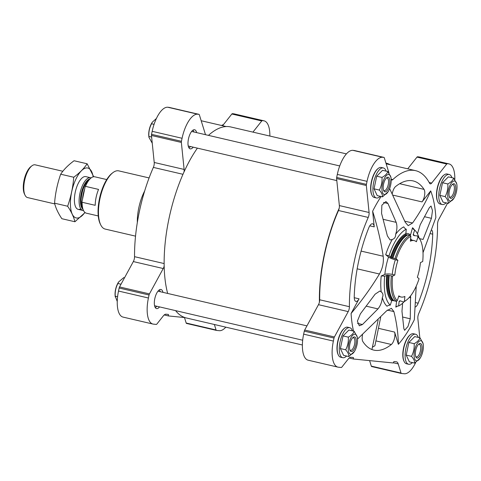 <?xml version="1.0" encoding="UTF-8"?>
<svg xmlns="http://www.w3.org/2000/svg" width="481" height="481" viewBox="0 0 481 481"><rect width="100%" height="100%" fill="white"/><g stroke="black" fill="none" stroke-linecap="round" stroke-linejoin="round"><path stroke-width="0.72" d="M357.509 339.075L386.574 310.87L391.39 308.315L393.897 311.598C396.705 322.913 398.196 333.82 398.382 344.318L394.588 332.076A7.474 3 -76.9 0 1 391.354 344.48A86.851 34.909 -76.9 0 1 373.779 350.102A86.851 34.909 -76.9 0 1 362.908 341.654A7.474 3 -76.9 0 1 362.53 334.782M380.675 317.322L374.903 345.761L372.402 347.204M410.558 295.893L410.263 318.801L407.966 326.503L404.605 330.309L403.866 328.655L401.972 311.285L402.585 303.824M382.317 297.541C381.902 302.098 380.447 305.886 377.952 308.898L362.458 324.537L359.301 325.793L357.395 321.128L360.383 313.84L375.108 294.192L379.9 291.005L381.229 291.925A42.039 16.901 -76.9 0 1 381.192 275.992A4.672 1.323 -174.3 0 1 384.674 276.226A40.218 16.168 103.1 0 0 390.271 305.158A4.672 4.185 131 0 0 387.043 306.241A42.039 16.901 -76.9 0 1 382.317 297.541C383.453 295.25 383.092 293.38 381.229 291.925M380.243 196.308A15.41 6.193 -76.9 0 1 376.395 197.968L374.308 197.481A15.41 6.193 -76.9 0 1 372.017 195.34L371.777 194.853A14.941 6.006 -76.9 0 1 371.536 181.012A14.941 6.006 -76.9 0 1 377.868 168.705L378.294 168.374A15.41 6.193 -76.9 0 1 381.301 167.466L383.381 167.953A15.41 6.193 -76.9 0 1 386.105 171.14M412.409 362.584A15.41 6.193 -76.9 0 1 408.561 364.243L406.481 363.756A15.41 6.193 -76.9 0 1 404.184 361.616L403.944 361.129A14.941 6.006 -76.9 0 1 403.709 347.288A14.941 6.006 -76.9 0 1 410.034 334.98L410.467 334.65A15.41 6.193 -76.9 0 1 413.468 333.742L415.548 334.229A15.41 6.193 -76.9 0 1 418.272 337.415M415.662 362.542A25.679 10.323 -76.9 0 1 404.268 373.755L401.425 373.472A1.87 0.752 -76.9 0 1 401.388 373.466A1.87 0.752 -76.9 0 1 401.046 373.046L398.208 363.895A9.337 3.752 -76.9 0 0 396.512 361.814A9.337 3.752 -76.9 0 0 396.32 361.778L393.933 361.544L393.278 362.969L353.433 359.006L353.391 357.509L351.004 357.275A9.337 3.752 -76.9 0 0 348.316 358.934L341.817 367.159A1.87 0.752 -76.9 0 1 341.282 367.49L338.438 367.207A25.679 10.323 -76.9 0 1 337.902 367.117A25.679 10.323 -76.9 0 1 333.381 341.077L334.018 338.059A1.87 0.752 -76.9 0 1 334.409 336.965L348.208 311.604A4.672 1.876 -76.9 0 0 349.41 306.704A97.402 39.153 -76.9 0 1 368.224 217.436A4.672 1.876 -76.9 0 0 369.089 212.5L366.33 185.498A1.87 0.752 -76.9 0 1 366.408 184.367L367.045 181.349A25.679 10.323 -76.9 0 1 382.678 157.275L383.922 157.401A1.87 0.752 -76.9 0 1 383.964 157.407A1.87 0.752 -76.9 0 1 384.301 157.822L388.997 172.974M447.564 203.204L438.738 219.426A4.672 1.876 -76.9 0 0 437.536 224.326A97.402 39.153 -76.9 0 1 418.723 313.594A4.672 1.876 -76.9 0 0 417.857 318.53L419.823 337.776M391.185 179.66A4.672 1.876 -76.9 0 0 391.708 180.026A4.672 1.876 -76.9 0 0 392.797 179.599A97.402 39.153 -76.9 0 1 415.56 170.647A97.402 39.153 -76.9 0 1 429.587 183.255A4.672 1.876 -76.9 0 0 430.261 183.862A4.672 1.876 -76.9 0 0 431.704 183.045L446.723 164.027A1.87 0.752 -76.9 0 1 447.264 163.696L448.508 163.823A25.679 10.323 -76.9 0 1 449.044 163.907A25.679 10.323 -76.9 0 1 454.822 179.515M353.529 331.12A94.318 37.915 -76.9 0 1 351.082 313.498L359.067 298.833A7.474 3 -76.9 0 1 355.922 301.425A7.474 3 -76.9 0 1 354.238 296.843A86.851 34.909 -76.9 0 1 368.783 227.826A7.474 3 -76.9 0 1 372.601 223.791A7.474 3 -76.9 0 1 374.23 226.864L372.631 211.243A94.318 37.915 -76.9 0 1 381.102 196.507M392.304 193.53A7.474 3 -76.9 0 1 395.592 186.544A86.851 34.909 -76.9 0 1 413.167 180.928A86.851 34.909 -76.9 0 1 424.038 189.376A7.474 3 -76.9 0 1 422.023 201.9L430.711 190.903A94.318 37.915 -76.9 0 1 435.864 217.526L423.009 252.711M431.908 230.243A7.474 3 -76.9 0 1 432.708 234.181A86.851 34.909 -76.9 0 1 418.163 303.198A7.474 3 -76.9 0 1 415.668 306.89M416.227 286.171L414.315 319.787A94.318 37.915 -76.9 0 1 398.382 344.318M346.585 356.042A15.41 6.193 -76.9 0 1 342.731 357.696L340.65 357.209A15.41 6.193 -76.9 0 1 338.359 355.074L338.119 354.587A14.941 6.006 -76.9 0 1 337.878 340.746A14.941 6.006 -76.9 0 1 344.204 328.433L344.637 328.102A15.41 6.193 -76.9 0 1 347.637 327.194L349.723 327.681A15.41 6.193 -76.9 0 1 352.441 330.868M446.073 202.856A15.41 6.193 -76.9 0 1 442.225 204.509L440.139 204.028A15.41 6.193 -76.9 0 1 437.848 201.888L437.608 201.401A14.941 6.006 -76.9 0 1 437.367 187.56A14.941 6.006 -76.9 0 1 443.692 175.246L444.125 174.916A15.41 6.193 -76.9 0 1 447.132 174.014L449.212 174.495A15.41 6.193 -76.9 0 1 451.936 177.681M404.84 221.2L412.572 222.998C419.973 212.5 426.016 201.804 430.711 190.903M412.572 222.998L408.171 225.649L405.242 222.27L389.622 188.582M361.099 251.088L383.189 256.229C380.934 241.396 377.417 226.401 372.631 211.243M383.189 256.229C383.874 262.373 382.623 268.302 379.443 274.008C371.194 287.608 361.742 300.769 351.082 313.498M397.577 306.084A42.039 16.901 -76.9 0 1 395.809 307.112A4.672 4.064 64.2 0 1 396.855 306.343A4.672 4.064 64.2 0 1 398.659 305.994A40.218 16.168 103.1 0 0 404.1 301.719M396.663 301.022A321.248 279.762 64.2 0 1 395.809 307.112M388.967 255.88A4.672 0.89 18 0 1 385.672 254.726A42.039 16.901 -76.9 0 1 392.286 239.454L390.151 240.001L387.385 235.9L381.559 213.366L381.872 205.201L385.894 201.545L387.957 203.511L396.188 222.354C397.324 225.817 397.138 229.792 395.647 234.283A42.039 16.901 -76.9 0 1 403.769 226.858A4.672 4.064 64.2 0 0 406.277 229.227A40.218 16.168 -76.9 0 0 388.967 255.88L391.197 257.557A1.87 0.355 18 0 0 392.117 257.822L396.188 258.868L397.913 260.365A28.95 11.634 -76.9 0 0 394.823 275.012L392.255 274.417A5.604 1.587 -174.3 0 0 384.854 274.417A321.248 90.897 -174.3 0 1 381.192 275.992M385.672 254.726A321.248 61.159 18 0 1 388.522 257.016A5.604 1.064 18 0 0 395.34 259.77L397.913 260.365M418.999 237.728A40.218 16.168 -76.9 0 0 414.664 230.056A4.672 4.185 131 0 1 413.666 229.437A4.672 4.185 131 0 1 412.536 227.729A321.248 287.728 131 0 1 410.497 234.938A5.604 5.02 131 0 0 410.353 235.54M412.536 227.729A42.039 16.901 -76.9 0 1 414.49 229.978M417.448 233.778L420.208 224.741L429.371 207.63L431.03 206.018L432.485 210.588L431.439 218.326L423.058 239.448L419.564 238.636M392.286 239.454C394.6 238.72 395.725 237.001 395.647 234.283M414.664 230.056L413.263 234.355A0.932 0.836 131 0 0 413.438 235.209A1.87 1.671 131 0 0 414.195 235.636L417.418 235.918L417.965 236.983A34.085 13.702 -76.9 0 1 420.436 240.344A34.085 13.702 -76.9 0 1 422.709 261.508L420.436 262.608A28.95 11.634 -76.9 0 1 417.352 277.254L419.077 278.752A34.085 13.702 103.1 0 1 406.541 300.006A34.085 13.702 103.1 0 1 404.401 301.346L404.888 296.44A28.95 11.634 -76.9 0 1 401.064 297.005A28.95 11.634 -76.9 0 1 398.851 295.839L397.294 300.637L396.182 301.316L394.101 300.829L393.242 300.162A1.87 1.671 131 0 0 392.334 300.204A0.932 0.836 131 0 0 391.672 300.859L390.271 305.158M396.188 258.868A34.085 13.702 -76.9 0 1 410.858 236.279L410.371 241.179A28.95 11.634 -76.9 0 1 414.195 240.614A28.95 11.634 -76.9 0 1 416.408 241.781L417.965 236.983M411.706 240.037A5.604 5.02 131 0 1 410.642 238.474M390.253 164.755A98.058 39.412 103.1 0 0 385.978 163.089A98.058 39.412 103.1 0 0 385.93 163.077L385.978 163.089M349.41 306.704L319.679 299.777A4.672 1.876 -76.9 0 1 319.414 302.104A4.672 1.876 -76.9 0 1 318.476 304.683L304.677 330.038A1.87 0.752 -76.9 0 0 304.287 331.132L303.649 334.157A25.679 10.323 -76.9 0 0 308.171 360.197L337.902 367.117M319.679 299.777A97.402 39.153 -76.9 0 1 338.492 210.51A4.672 1.876 -76.9 0 0 339.195 208.231A98.058 39.412 103.1 0 0 319.414 302.104M190.5 146.537A9.337 3.752 -76.9 0 1 189.706 147.294L189.273 147.625A9.806 3.944 -76.9 0 1 188.937 147.853M193.067 130.104A9.806 3.944 -76.9 0 1 193.266 130.459L193.512 130.946A9.337 3.752 -76.9 0 1 193.891 131.98M193.212 147.162A9.806 3.944 -76.9 0 1 190.193 148.857A9.806 3.944 -76.9 0 1 188.576 138.414A9.806 3.944 -76.9 0 1 194.643 129.762A9.806 3.944 -76.9 0 1 196.597 132.612M156.842 306.265A9.337 3.752 -76.9 0 1 156.042 307.022L155.61 307.353A9.806 3.944 -76.9 0 1 155.273 307.587M159.409 289.833A9.806 3.944 -76.9 0 1 159.608 290.193L159.848 290.68A9.337 3.752 -76.9 0 1 160.227 291.714M159.548 306.896A9.806 3.944 -76.9 0 1 156.535 308.592A9.806 3.944 -76.9 0 1 154.918 298.148A9.806 3.944 -76.9 0 1 160.979 289.49A9.806 3.944 -76.9 0 1 162.939 292.34M252.94 132.113L261.754 120.959A1.87 0.752 -76.9 0 1 262.289 120.629L263.534 120.755A25.679 10.323 -76.9 0 1 264.069 120.839A25.679 10.323 -76.9 0 1 269.859 136.057M175.583 310.63A98.058 39.412 -76.9 0 0 184.938 317.58L168.458 315.939L168.422 314.442L166.035 314.207A9.337 3.752 -76.9 0 0 163.348 315.867L156.848 324.092A1.87 0.752 -76.9 0 1 156.313 324.422L153.469 324.14A25.679 10.323 -76.9 0 1 152.934 324.05L123.034 317.093A25.679 10.323 -76.9 0 1 118.512 291.047L119.15 288.029A1.87 0.752 -76.9 0 1 119.541 286.935L133.339 261.574A4.672 1.876 -76.9 0 0 134.542 256.674A97.402 39.153 -76.9 0 1 153.355 167.406A4.672 1.876 -76.9 0 0 154.221 162.47L184.121 169.432A4.672 1.876 -76.9 0 1 183.958 172.084A98.058 39.412 -76.9 0 1 197.402 148.142M184.121 169.432L181.355 142.43A1.87 0.752 -76.9 0 1 181.433 141.3L182.071 138.281A25.679 10.323 -76.9 0 1 197.709 114.207L198.954 114.334A1.87 0.752 -76.9 0 1 198.99 114.34A1.87 0.752 -76.9 0 1 199.332 114.755L205.507 134.686M167.671 293.446A98.058 39.412 -76.9 0 1 164.171 265.957A4.672 1.876 -76.9 0 1 163.233 268.536L149.441 293.897A1.87 0.752 -76.9 0 0 149.05 294.991L148.413 298.01A25.679 10.323 -76.9 0 0 152.934 324.05M154.221 162.47L151.461 135.468A1.87 0.752 -76.9 0 1 151.539 134.337L152.176 131.319A25.679 10.323 -76.9 0 1 167.809 107.245L169.053 107.371A1.87 0.752 -76.9 0 1 169.09 107.377A1.87 0.752 -76.9 0 1 169.132 107.389M222.595 125.721L231.854 114.003A1.87 0.752 -76.9 0 1 232.395 113.666L233.64 113.793A25.679 10.323 -76.9 0 1 234.169 113.883L264.069 120.839M225.817 327.158A25.679 10.323 -76.9 0 1 219.294 330.688L216.456 330.405A1.87 0.752 -76.9 0 1 216.414 330.399A1.87 0.752 -76.9 0 1 216.077 329.978L214.376 324.495M216.378 330.387L186.556 323.442A1.87 0.752 -76.9 0 1 186.514 323.436A1.87 0.752 -76.9 0 1 186.177 323.022L184.476 317.532M164.207 314.953L168.458 315.939M135.534 236.141L105.201 229.076A29.882 12.013 -76.9 0 1 100.751 224.928A29.882 12.013 -76.9 0 1 100.276 197.252A29.882 12.013 -76.9 0 1 112.933 172.625A29.882 12.013 -76.9 0 1 118.753 170.869L149.086 177.928M100.751 224.928L100.27 223.954A28.95 11.634 -76.9 0 1 99.814 197.138A28.95 11.634 -76.9 0 1 112.067 173.286L112.933 172.625M346.422 153.884L230.736 126.948A98.058 39.412 103.1 0 0 208.453 135.371M184.938 317.58A98.058 39.412 103.1 0 0 186.267 317.947L302.381 344.985M183.958 172.084A98.058 39.412 103.1 0 0 164.171 265.957M156.042 307.022A9.337 3.752 -76.9 0 1 155.219 307.491M159.313 289.893A9.337 3.752 -76.9 0 1 159.848 290.68M302.681 340.223L154.648 305.754A7.474 3 -76.9 0 1 154.575 305.736M157.96 291.185A7.474 3 -76.9 0 1 158.039 291.203L306.944 325.871M189.706 147.294A9.337 3.752 -76.9 0 1 188.877 147.763M192.977 130.165A9.337 3.752 -76.9 0 1 193.512 130.946M336.802 180.597L188.305 146.026A7.474 3 -76.9 0 1 188.233 146.002M191.624 131.457A7.474 3 -76.9 0 1 191.697 131.469L339.73 165.939M223.551 124.507L221.513 125.469M154.064 124.345L151.551 123.761C149.489 127.705 148.599 131.92 148.882 136.412L148.918 137.271L152.255 143.224M151.623 137.049L148.882 136.412M156.415 118.458L152.327 122.18L151.551 123.761M121.014 284.223L117.887 283.495C115.831 287.434 114.941 291.648 115.224 296.14L117.256 301.485M117.592 296.693L115.224 296.14M124.513 277.796L123.737 277.615L118.669 281.914L117.887 283.495M148.912 137.223L148.785 136.003A10.275 4.131 -76.9 0 1 150.83 124.838A10.275 4.131 -76.9 0 1 151.816 123.004L152.327 122.18M115.254 296.951L115.127 295.731A10.275 4.131 -76.9 0 1 117.172 284.572A10.275 4.131 -76.9 0 1 118.152 282.732L118.669 281.914M401.346 373.454L371.693 366.546A1.87 0.752 -76.9 0 1 371.657 366.54A1.87 0.752 -76.9 0 1 371.314 366.125L369.606 360.618M369.089 212.5L339.358 205.579A4.672 1.876 -76.9 0 1 339.195 208.231M339.358 205.579L336.598 178.571A1.87 0.752 -76.9 0 1 336.676 177.447L337.313 174.423A25.679 10.323 -76.9 0 1 352.946 150.355L354.19 150.475A1.87 0.752 -76.9 0 1 354.232 150.481A1.87 0.752 -76.9 0 1 354.269 150.493M407.732 168.825L416.991 157.107A1.87 0.752 -76.9 0 1 417.532 156.776L418.777 156.896A25.679 10.323 -76.9 0 1 419.312 156.986L449.044 163.907M353.433 359.006L349.182 358.014M394.823 275.012L392.55 276.112A34.085 13.702 103.1 0 0 397.294 300.637M417.418 235.918A35.023 14.075 -76.9 0 1 419.949 239.37L420.436 240.344M392.55 276.112L388.432 275.306A1.87 0.529 -174.3 0 0 387.488 275.162L384.674 276.226M388.432 275.306A34.554 13.889 103.1 0 0 393.242 300.162M389.231 275.637A35.023 14.075 103.1 0 0 394.101 300.829M391.306 276.118A35.023 14.075 103.1 0 0 396.182 301.316M406.277 229.227L405.838 233.622A0.932 0.812 64.2 0 0 406.18 234.487A1.87 1.629 64.2 0 0 406.986 234.92L410.113 235.191L410.858 236.279M392.117 257.822A34.554 13.889 -76.9 0 1 406.986 234.92M392.965 257.918A35.023 14.075 -76.9 0 1 408.038 234.71M395.039 258.405A35.023 14.075 -76.9 0 1 410.113 235.191M404.401 301.346L403.481 302.044L400.445 300.878A1.87 1.629 64.2 0 0 399.591 300.926A0.932 0.812 64.2 0 0 399.098 301.599L398.659 305.994M403.481 302.044A35.023 14.075 103.1 0 0 405.681 300.661L406.541 300.006M408.561 364.243A15.41 6.193 -76.9 0 1 406.024 347.829A15.41 6.193 -76.9 0 1 415.548 334.229M414.682 363.113L409.391 361.88L406.211 355.11L408.874 342.46L414.724 336.586L420.009 337.818C419.24 340.043 417.292 342.003 414.165 343.693C414.448 348.184 413.558 352.399 411.502 356.343C413.726 358.862 414.79 361.123 414.682 363.113L420.262 357.996A10.275 4.131 -76.9 0 1 414.261 357.395A10.275 4.131 -76.9 0 1 417.64 342.881A10.275 4.131 -76.9 0 1 423.292 344.997A10.275 4.131 -76.9 0 1 422.859 351.196A10.275 4.131 -76.9 0 1 420.262 357.996M404.184 361.616A15.41 6.193 -76.9 0 1 403.944 347.342A15.41 6.193 -76.9 0 1 410.467 334.65M342.731 357.696A15.41 6.193 -76.9 0 1 340.193 341.282A15.41 6.193 -76.9 0 1 349.723 327.681M348.851 356.565L343.56 355.339L340.38 348.563L343.043 335.918L348.893 330.044L354.178 331.271C353.409 333.501 351.461 335.455 348.334 337.145C348.617 341.636 347.727 345.851 345.671 349.795C347.901 352.32 348.959 354.575 348.851 356.565L354.431 351.449A10.275 4.131 -76.9 0 1 348.43 350.853A10.275 4.131 -76.9 0 1 351.809 336.339A10.275 4.131 -76.9 0 1 357.461 338.456A10.275 4.131 -76.9 0 1 357.028 344.649A10.275 4.131 -76.9 0 1 354.431 351.449M338.359 355.074A15.41 6.193 -76.9 0 1 338.113 340.801A15.41 6.193 -76.9 0 1 344.637 328.102M376.395 197.968A15.41 6.193 -76.9 0 1 373.857 181.553A15.41 6.193 -76.9 0 1 383.381 167.953M382.509 196.837L377.224 195.605L374.038 188.835L376.707 176.184L382.551 170.31L387.842 171.543C387.073 173.767 385.119 175.727 381.992 177.417C382.281 181.902 381.391 186.123 379.329 190.067C381.559 192.586 382.617 194.847 382.509 196.837L388.095 191.721A10.275 4.131 -76.9 0 1 382.094 191.119A10.275 4.131 -76.9 0 1 385.473 176.605A10.275 4.131 -76.9 0 1 391.119 178.722A10.275 4.131 -76.9 0 1 390.686 184.92A10.275 4.131 -76.9 0 1 388.095 191.721M372.017 195.34A15.41 6.193 -76.9 0 1 371.771 181.066A15.41 6.193 -76.9 0 1 378.294 168.374M442.225 204.509A15.41 6.193 -76.9 0 1 439.682 188.101A15.41 6.193 -76.9 0 1 449.212 174.495M448.34 203.385L443.049 202.152L439.868 195.376L442.538 182.732L448.382 176.858L453.673 178.09C452.898 180.315 450.95 182.269 447.823 183.964C448.106 188.45 447.222 192.665 445.159 196.609C447.39 199.134 448.448 201.395 448.34 203.385L453.926 198.268A10.275 4.131 -76.9 0 1 447.919 197.667A10.275 4.131 -76.9 0 1 451.298 183.153A10.275 4.131 -76.9 0 1 456.95 185.269A10.275 4.131 -76.9 0 1 456.517 191.468A10.275 4.131 -76.9 0 1 453.926 198.268M437.848 201.888A15.41 6.193 -76.9 0 1 437.602 187.614A15.41 6.193 -76.9 0 1 444.125 174.916M408.874 342.46L414.165 343.693M406.211 355.11L411.502 356.343M423.292 344.997L423.16 343.729L420.009 337.818M418.47 344.39A6.457 2.597 -76.9 0 1 419.282 344.282A6.457 2.597 -76.9 0 1 420.418 350.835A6.457 2.597 -76.9 0 1 416.354 356.866A6.457 2.597 -76.9 0 1 415.674 356.415M421.729 351.082A7.474 3 -76.9 0 1 415.915 357.022A7.474 3 -76.9 0 1 415.794 350.102A7.474 3 -76.9 0 1 418.957 343.951A7.474 3 -76.9 0 1 421.729 351.082M442.538 182.732L447.823 183.964M439.868 195.376L445.159 196.609M456.95 185.269L456.818 184.001L453.673 178.09M452.134 184.662A6.457 2.597 -76.9 0 1 452.946 184.554A6.457 2.597 -76.9 0 1 454.082 191.101A6.457 2.597 -76.9 0 1 450.012 197.138A6.457 2.597 -76.9 0 1 449.332 196.681M455.387 191.354A7.474 3 -76.9 0 1 449.573 197.294A7.474 3 -76.9 0 1 449.452 190.374A7.474 3 -76.9 0 1 452.615 184.217A7.474 3 -76.9 0 1 455.387 191.354M376.707 176.184L381.992 177.417M374.038 188.835L379.329 190.067M391.119 178.722L390.993 177.453L387.842 171.543M386.303 178.114A6.457 2.597 -76.9 0 1 387.115 178.006A6.457 2.597 -76.9 0 1 388.251 184.56A6.457 2.597 -76.9 0 1 384.181 190.59A6.457 2.597 -76.9 0 1 383.501 190.139M389.562 184.806A7.474 3 -76.9 0 1 383.742 190.747A7.474 3 -76.9 0 1 383.628 183.826A7.474 3 -76.9 0 1 386.79 177.675A7.474 3 -76.9 0 1 389.562 184.806M343.043 335.918L348.334 337.145M340.38 348.563L345.671 349.795M357.461 338.456L357.329 337.187L354.178 331.271M352.639 337.842A6.457 2.597 -76.9 0 1 353.451 337.74A6.457 2.597 -76.9 0 1 354.587 344.288A6.457 2.597 -76.9 0 1 350.523 350.324A6.457 2.597 -76.9 0 1 349.843 349.867M355.898 344.54A7.474 3 -76.9 0 1 350.084 350.481A7.474 3 -76.9 0 1 349.964 343.56A7.474 3 -76.9 0 1 353.126 337.403A7.474 3 -76.9 0 1 355.898 344.54M91.029 177.988A18.41 7.401 103.1 0 0 90.909 178.084A18.41 7.401 103.1 0 0 85.101 186.911L82.004 201.605A18.41 7.401 103.1 0 0 83.405 210.305A18.41 7.401 103.1 0 0 83.478 210.444M106.722 179.569L94.793 176.798A18.675 7.51 103.1 0 0 91.156 177.892A18.675 7.51 103.1 0 0 85.462 186.357L85.101 186.911M82.004 201.605L82.113 202.273A18.675 7.51 103.1 0 0 83.544 210.582A18.675 7.51 103.1 0 0 86.321 213.179L98.25 215.951M82.113 202.273L95.202 205.315A18.675 7.51 -76.9 0 1 96.128 197.288A18.675 7.51 -76.9 0 1 98.557 189.406L85.462 186.357M62.843 171.272L35.191 164.839A16.811 6.758 103.1 0 0 31.92 165.825L30.862 166.636A15.663 6.295 103.1 0 0 24.05 180.345A15.663 6.295 103.1 0 0 24.477 194.047L25.066 195.244A16.811 6.758 103.1 0 0 27.567 197.577L54.756 203.908M31.92 165.825A16.811 6.758 103.1 0 0 24.609 180.537A16.811 6.758 103.1 0 0 25.066 195.244M91.107 177.928A16.811 6.758 103.1 0 0 90.512 177.717A16.811 6.758 103.1 0 0 79.93 193.416A16.811 6.758 103.1 0 0 82.888 210.462A16.811 6.758 103.1 0 0 83.52 210.534M84.89 212.422A25.637 10.305 -76.9 0 1 70.466 200.92A25.637 10.305 -76.9 0 1 87.277 167.935A25.637 10.305 -76.9 0 1 93.176 176.84M80.79 208.832A16.811 6.758 -76.9 0 1 75.679 207.028A16.811 6.758 -76.9 0 1 75.415 191.462A16.811 6.758 -76.9 0 1 82.534 177.609A16.811 6.758 -76.9 0 1 85.456 176.563M93.693 176.737L87.145 163.787C83.928 168.566 79.461 173.052 73.743 177.248C72.98 187.079 70.947 196.735 67.635 206.235C71.314 211.694 73.743 216.871 74.928 221.753L85.053 212.554M73.743 177.248L60.672 174.206C63.889 169.426 68.356 164.941 74.074 160.744L87.145 163.787M67.635 206.235L54.563 203.186C55.327 193.362 57.365 183.7 60.672 174.206M74.928 221.753L61.857 218.711C58.177 213.245 55.748 208.069 54.563 203.186M387.337 310.071L393.897 311.598M375.926 340.891L391.354 344.48M409.307 297.396L410.774 297.739M366.408 306.211L377.952 308.898M393.909 300.685A34.392 13.823 -76.9 0 1 391.919 300.451M384.854 274.417A34.392 13.823 -76.9 0 1 388.522 257.016M405.856 233.447A34.392 13.823 -76.9 0 1 410.497 234.938M392.255 274.417A28.95 11.634 -76.9 0 1 395.34 259.77M410.497 239.893A28.95 11.634 -76.9 0 1 411.628 240.019L414.195 240.614M152.176 131.319L182.071 138.281M151.539 134.337L181.433 141.3M167.809 107.245L197.709 114.207M169.053 107.371L198.954 114.334M231.854 114.003L261.754 120.959M232.395 113.666L262.289 120.629M233.64 113.793L263.534 120.755M186.177 323.022L216.077 329.978M118.512 291.047L148.413 298.01M119.15 288.029L149.05 294.991M119.541 286.935L149.441 293.897M133.339 261.574L163.233 268.536M134.542 256.674L164.141 263.564M153.355 167.406L182.972 174.302M151.461 135.468L181.355 142.43M137.332 222.493A29.882 12.013 -76.9 0 1 144.673 190.969M366.408 184.367L336.676 177.447M367.045 181.349L337.313 174.423M382.678 157.275L352.946 150.355M383.922 157.401L354.19 150.475M392.797 179.599L391.161 179.215M431.704 183.045L429.154 182.455M446.723 164.027L416.991 157.107M447.264 163.696L417.532 156.776M448.508 163.823L418.777 156.896M401.046 373.046L371.314 366.125M398.208 363.895L393.368 362.764M333.381 341.077L303.649 334.157M334.018 338.059L304.287 331.132M334.409 336.965L304.677 330.038M348.208 311.604L318.476 304.683M368.224 217.436L338.492 210.51M366.33 185.498L336.598 178.571M378.571 328.349L394.588 332.076M357.173 268.825L379.443 274.008M354.244 297.709L359.067 298.833M369.781 225.823L374.23 226.864M393.175 195.184L422.023 201.9M413.263 234.355A35.612 14.316 -76.9 0 1 414.43 235.594M386.712 275.24A35.612 14.316 103.1 0 0 391.672 300.859M387.488 275.162A34.8 13.991 103.1 0 0 392.334 300.204M390.512 257.221A35.612 14.316 -76.9 0 1 405.838 233.622M391.197 257.557A34.8 13.991 -76.9 0 1 406.18 234.487M399.098 301.599A35.612 14.316 103.1 0 0 400.384 300.865M415.939 302.681L418.163 303.198M430.687 233.712L432.708 234.181M399.681 183.706L424.038 189.376M402.837 317.069L410.263 318.801M424.777 216.775L431.439 218.326M383.471 202.465L387.957 203.511M383.309 219.354L396.188 222.354M357.467 323.376L362.458 324.537M90.001 178.872A15.825 6.361 103.1 0 0 81.205 193.657A15.825 6.361 103.1 0 0 82.942 209.199M89.027 179.942A15.548 6.247 103.1 0 0 81.908 193.807A15.548 6.247 103.1 0 0 82.54 207.81M84.626 189.153A15.548 6.247 103.1 0 0 83.225 194.114A15.548 6.247 103.1 0 0 82.522 199.146M401.064 297.005L398.659 296.446M169.09 107.377L198.99 114.34M201.184 120.737L226.166 126.551M186.514 323.436L216.414 330.399M383.964 157.407L354.232 150.481M415.56 170.647L386.153 163.805M401.388 373.466L371.657 366.54M371.915 349.531L378.144 319.967M78.181 209.361L82.888 210.462M85.804 176.623L90.512 177.717"/></g></svg>
